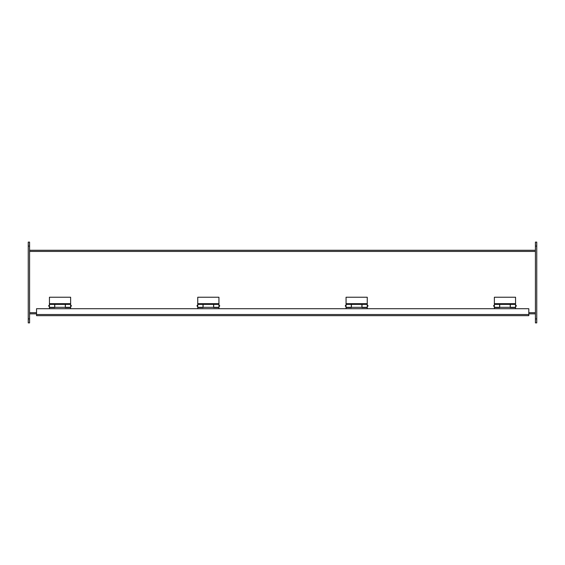 <?xml version="1.0" encoding="UTF-8"?>
<svg xmlns="http://www.w3.org/2000/svg" width="565" height="565" viewBox="0 0 565 565"><rect width="100%" height="100%" fill="white"/><g stroke="black" fill="none" stroke-linecap="round" stroke-linejoin="round"><path stroke-width="0.85" d="M29.578 250.281L535.422 250.281M29.578 313.843L36.534 313.843M528.805 313.843L535.422 313.843M528.805 314.521L528.805 315.666L36.534 315.666L36.534 308.716L528.805 308.716L528.805 314.521L36.534 314.521M528.805 312.911L528.805 314.903M36.534 312.911L36.534 314.903M515.697 306.513C516.544 306.075 516.544 305.637 515.697 305.192L515.562 306.513M494.375 306.513L494.241 305.192C493.393 305.637 493.393 306.075 494.241 306.513M494.375 308.716L494.375 307.551L499.714 307.551L499.714 304.394L510.223 304.394L510.223 307.311L499.714 307.311M515.562 308.716L515.562 307.551L510.223 307.551L510.223 307.176M29.578 246.086L29.578 242.11L28.25 242.11L28.25 322.89L29.578 322.89L29.578 246.086L28.25 246.086M535.422 318.914L535.422 322.89L536.75 322.89L536.75 242.11L535.422 242.11L535.422 318.914L536.75 318.914M70.759 306.513C71.607 306.075 71.607 305.637 70.759 305.192L70.625 306.513M49.438 306.513L49.303 305.192C48.456 305.637 48.456 306.075 49.303 306.513M49.438 308.716L49.438 307.551L54.777 307.551L54.777 304.394L65.286 304.394L65.286 307.311L54.777 307.311M70.625 308.716L70.625 307.551L65.286 307.551L65.286 307.176M219.072 306.513C219.919 306.075 219.919 305.637 219.072 305.192L218.938 306.513M197.75 306.513L197.616 305.192C196.768 305.637 196.768 306.075 197.616 306.513M197.75 308.716L197.75 307.551L203.089 307.551L203.089 304.394L213.598 304.394L213.598 307.311L203.089 307.311M218.938 308.716L218.938 307.551L213.598 307.551L213.598 307.176M367.384 306.513C368.232 306.075 368.232 305.637 367.384 305.192L367.25 306.513M346.062 306.513L345.928 305.192C345.081 305.63 345.081 306.075 345.928 306.513M346.062 308.716L346.062 307.551L351.402 307.551L351.402 304.394L361.911 304.394L361.911 307.311L351.402 307.311M367.25 308.716L367.25 307.551L361.911 307.551L361.911 307.176M494.375 304.394L499.63 304.394L499.63 307.311L494.375 307.311L494.375 297.239L515.562 297.239L515.562 307.311L510.308 307.311L510.308 304.394L515.562 304.394M494.375 303.666L515.562 303.666M499.63 304.394L510.308 304.394M346.062 304.394L351.317 304.394L351.317 307.311L346.062 307.311L346.062 297.239L367.25 297.239L367.25 307.311L361.995 307.311L361.995 304.394L367.25 304.394M346.062 303.666L367.25 303.666M351.317 304.394L361.995 304.394M197.75 304.394L203.005 304.394L203.005 307.311L197.75 307.311L197.75 297.239L218.938 297.239L218.938 307.311L213.683 307.311L213.683 304.394L218.938 304.394M197.75 303.666L218.938 303.666M203.005 304.394L213.683 304.394M49.438 304.394L54.692 304.394L54.692 307.311L49.438 307.311L49.438 297.239L70.625 297.239L70.625 307.311L65.371 307.311L65.371 304.394L70.625 304.394M49.438 303.666L70.625 303.666M54.692 304.394L65.371 304.394M29.578 251.425L535.422 251.425M29.578 312.699L36.534 312.699M528.805 312.699L535.422 312.699M28.25 318.914L29.578 318.914M536.75 246.086L535.422 246.086"/></g></svg>
